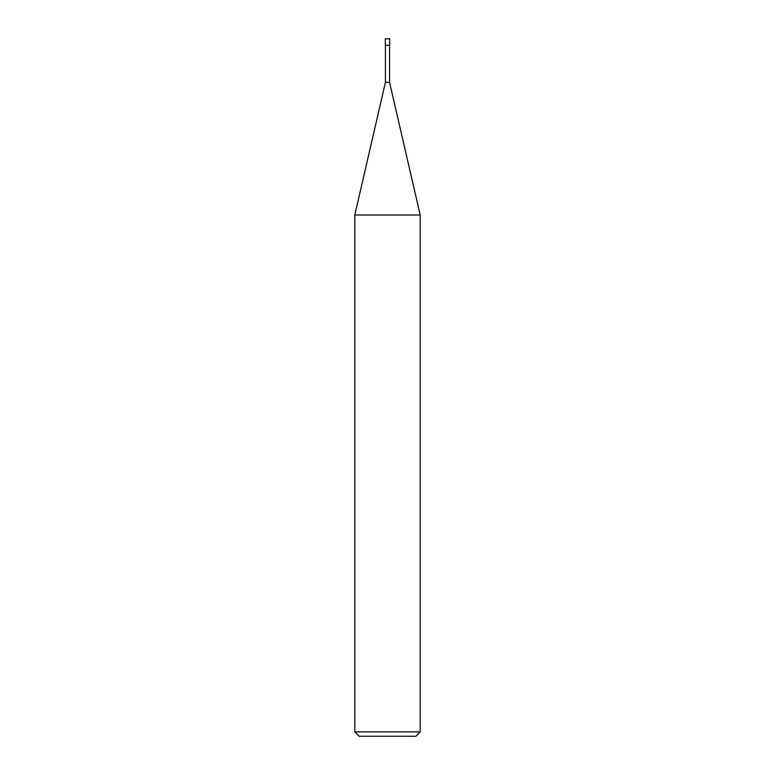 <?xml version="1.0" encoding="UTF-8"?>
<svg xmlns="http://www.w3.org/2000/svg" width="775" height="775" viewBox="0 0 775 775"><rect width="100%" height="100%" fill="white"/><g stroke="black" fill="none" stroke-linecap="round" stroke-linejoin="round"><path stroke-width="1.16" d="M354.805 731.891L359.164 736.25L415.836 736.25L420.195 731.891L420.195 214.985L354.805 214.985L354.805 731.891L420.195 731.891M354.805 214.985L385.427 82.344L385.427 45.289M389.573 45.289L389.573 82.344L420.195 214.985M389.573 82.344L385.427 82.344L389.573 82.344M389.68 45.289L389.68 38.75L385.32 38.75L385.32 45.289L389.68 45.289"/></g></svg>
